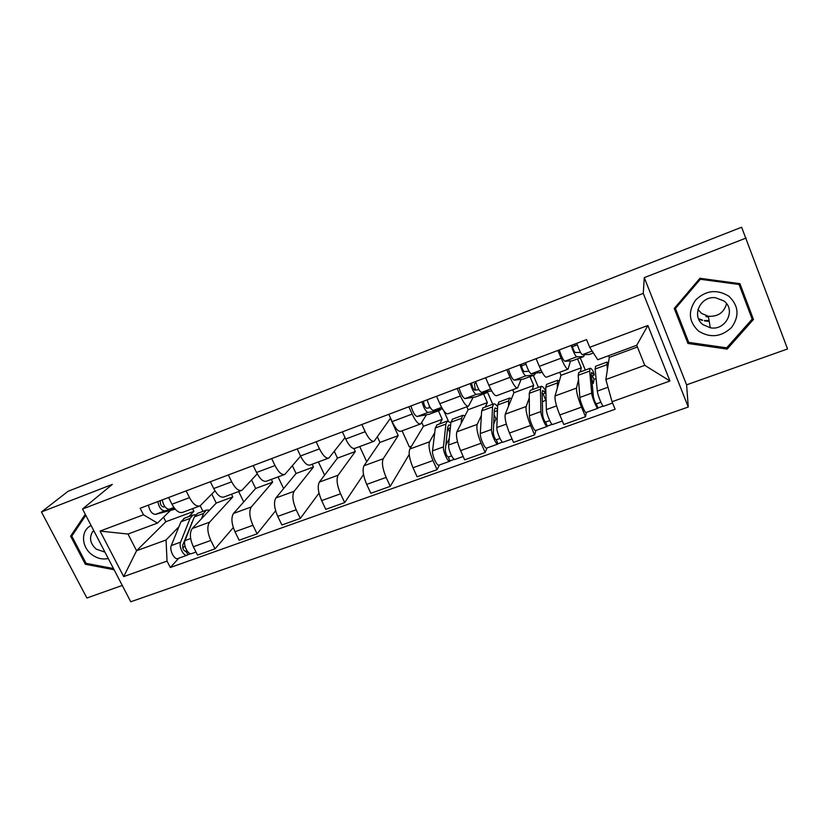 <?xml version="1.0" encoding="UTF-8"?>
<svg xmlns="http://www.w3.org/2000/svg" width="829" height="829" viewBox="0 0 829 829"><rect width="100%" height="100%" fill="white"/><g stroke="black" fill="none" stroke-linecap="round" stroke-linejoin="round"><path stroke-width="1.24" d="M709.137 320.947L704.412 320.491M702.443 320.056L698.505 318.668M41.45 511.959L112.319 484.405L82.527 509.016L130.754 601.771L688.267 407.018L686.599 384.843L787.55 348.957L741.623 227.229L68.082 491.286L41.45 511.959L86.89 598.01L122.267 585.44M746.141 238.027L644.278 277.622L643.273 293.393L82.527 509.016M211.809 494.105L216.234 503.068L192.255 528.519C189.458 532.653 189.82 538.726 193.333 546.736L197.52 555.078L215.012 548.839L210.825 540.446C207.312 532.384 206.898 526.291 209.592 522.177L232.794 496.923L231.467 494.208M214.96 490.851L200.1 505.866C196.618 506.933 193.084 504.198 189.499 497.638L171.966 504.219C175.572 510.726 179.157 513.42 182.722 512.322L199.53 506.073M171.966 504.219L168.598 497.514M233.301 527.596L215.012 548.839M238.669 491.535L243.736 501.918M189.499 497.638L186.131 490.892M251.591 480.043L255.664 488.457L233.54 513.431C230.98 517.514 231.467 523.627 234.99 531.752L239.166 540.228L257.114 533.835L252.949 525.296C249.415 517.12 248.876 510.996 251.322 506.933L272.637 482.167L271.311 479.411M210.348 481.742L213.706 488.55C217.281 495.172 220.742 497.97 224.099 496.944L241.394 490.519M275.622 510.778L257.114 533.835M278.047 476.903L283.632 488.561M257.239 473.846L241.933 490.322C238.669 491.307 235.249 488.468 231.685 481.804L228.338 474.944M292.409 465.794L296.067 473.483L275.891 497.96C273.591 501.991 274.212 508.136 277.746 516.384L281.912 524.985L300.326 518.426L296.181 509.752C292.637 501.452 291.953 495.296 294.14 491.286L313.455 467.038L312.139 464.24M253.187 465.556L256.534 472.478C260.078 479.214 263.425 482.115 266.565 481.172L284.368 474.561M319.01 493.141L300.326 518.426M318.388 461.919L324.605 475.141M300.595 456.137L284.865 474.375C281.819 475.276 278.534 472.333 275 465.546L271.663 458.572M334.325 451.401L337.465 458.136L319.362 482.074C317.331 486.053 318.087 492.229 321.642 500.602L325.776 509.348L344.688 502.602L340.564 493.794C336.999 485.369 336.18 479.183 338.097 475.224L355.299 451.536L353.921 448.562M297.186 448.935L300.512 455.971C304.025 462.831 307.238 465.836 310.15 464.986L328.481 458.168M363.516 474.499L344.688 502.602M359.724 446.562L366.729 461.753M345.03 437.608L328.937 458.002C326.129 458.81 322.978 455.763 319.476 448.852L316.16 441.764M377.413 436.924L379.92 442.417L363.983 465.763C362.242 469.68 363.143 475.887 366.708 484.395L370.832 493.286L390.252 486.354L386.138 477.4C382.573 468.851 381.599 462.623 383.226 458.738L398.2 435.639L390.376 418.355L374.19 441.183C371.641 441.898 368.636 438.738 365.174 431.712L361.869 424.5M342.377 431.857L345.693 439.018C349.164 446.002 352.232 449.111 354.895 448.354L373.775 441.339M409.215 454.406L390.252 486.354M402.086 430.821L409.371 446.945L411.526 446.157M421.764 422.521L423.453 426.282L409.816 449.017C408.365 452.872 409.433 459.111 413.008 467.743L417.101 476.779L437.059 469.67L432.976 460.561C429.401 451.878 428.261 445.619 429.577 441.795L434.748 432.603M388.811 414.324L392.107 421.598C395.547 428.707 398.459 431.93 400.863 431.277L420.313 424.054M439.463 464.955L437.059 469.67M443.878 410.956L448.313 420.977M426.5 414.759L420.686 423.909C418.396 424.521 415.547 421.246 412.127 414.085L408.842 406.749M439.629 423.909L442.209 419.329L438.427 410.811M466.82 406.78L468.116 409.733L456.893 431.816C455.774 435.598 456.997 441.867 460.582 450.634L464.654 459.826L485.162 452.51L481.11 443.246C477.525 434.427 476.219 428.147 477.203 424.396L481.39 415.412M436.541 396.293L439.816 403.692C443.204 410.935 445.971 414.282 448.095 413.733L468.147 406.283M487.069 447.929L485.162 452.51M487.442 392.044L492.737 404.283M473.204 397.309L468.468 406.158C466.468 406.666 463.774 403.267 460.406 395.972L457.131 388.511M485.286 407.039L487.359 402.604L483.608 393.951M512.654 389.744L513.939 392.749L505.286 414.137C504.498 417.837 505.897 424.137 509.493 433.039L513.534 442.396L534.622 434.883L530.601 425.453C527.006 416.49 525.524 410.179 526.166 406.511L529.296 397.744M485.618 377.744L488.872 385.288C492.219 392.666 494.809 396.138 496.644 395.692L517.317 388.013M536.011 430.417L534.622 434.883M533.348 375.371L538.435 387.402M521.182 379.381L517.586 387.91C515.887 388.304 513.379 384.77 510.042 377.34L506.799 369.744M532.166 389.723L533.689 385.433L529.969 376.635M559.71 372.262L560.984 375.319L555.036 395.961C554.611 399.578 556.186 405.909 559.793 414.956L563.793 424.479L585.492 416.738L581.502 407.143C577.906 398.044 576.238 391.692 576.507 388.107L578.518 379.547M536.104 358.667L539.337 366.345C542.632 373.869 545.047 377.464 546.56 377.154L567.896 369.226M586.331 412.417L585.492 416.738M574.621 344.118L575.233 345.62M580.279 357.848L585.326 370.076M570.497 360.947L568.114 369.143C566.725 369.413 564.404 365.755 561.119 358.169L557.907 350.439M580.3 371.931L581.264 367.807L577.575 358.864M560.984 375.319L581.264 367.807M513.939 392.749L533.689 385.433M468.116 409.733L487.359 402.604M423.453 426.282L442.209 419.329M379.92 442.417L398.2 435.639M337.465 458.136L355.299 451.536M296.067 473.483L313.455 467.038M255.664 488.457L272.637 482.167M216.234 503.068L232.794 496.923M163.531 517.192L165.831 521.742L136.578 550.736L166.059 539.98L178.95 526.716M188.805 516.591L193.913 511.338L192.577 508.664M165.831 521.742L193.913 511.338M170.484 510.405L157.5 523.089L127.998 534.042L136.578 550.736L123.697 576.611L100.081 531.088L143.479 514.799L157.5 523.089M608.6 355.703L609.294 357.423L605.854 379.537L644.775 365.34L636.724 345.268L597.74 359.734L589.73 347.31L586.569 339.61L140.153 508.26L143.479 514.799M589.73 347.31L647.884 325.486L669.956 380.998L612.04 401.733L605.854 379.537M166.059 539.98L167.033 561.088L170.297 567.502L615.128 409.257L612.04 401.733M167.033 561.088L123.697 576.611M688.267 407.018L643.273 293.393M85.283 514.301L70.61 536.176L85.366 564.28L114.101 569.751M686.599 384.843L644.278 277.622M739.934 283.673L699.925 278.295L674.236 308.45L687.946 343.465L727.147 349.092L753.447 319.455L739.934 283.673M609.294 357.423L637.418 346.999M178.805 558.186L170.297 567.502M200.214 505.814L202.96 511.358M596.082 378.604L593.906 379.402M100.081 531.088L127.998 534.042M644.775 365.34L669.956 380.998M636.724 345.268L647.884 325.486M86.32 563.388L85.366 564.28M73.346 533.835L70.61 536.176M674.961 307.611L687.79 340.014M751.53 317.175L752.266 316.336M726.846 347.662L727.147 349.092M687.635 339.994L687.946 343.465M174.235 507.918L169.251 509.224C165.893 509.006 163.541 505.908 162.194 499.928M164.888 506.685L163.5 507.047C161.013 506.218 159.956 504.084 160.318 500.643M174.691 509.286L155.5 514.374C152.09 514.177 149.728 511.099 148.401 505.141M174.546 508.322L164.826 510.882C161.458 510.674 159.095 507.586 157.759 501.607M193.375 519.348L182.712 545.14C182.463 548.767 183.551 550.839 185.945 551.358L188.038 554.611L187.344 555.129C183.945 557.129 178.494 546.663 180.598 542.166L171.282 545.544C169.126 550.052 174.587 560.466 178.028 558.466L187.033 555.243M192.038 522.726L191.458 522.944M195.571 514.747L192.867 515.089L190.059 518.426L180.598 542.166M184.515 518.166L180.96 521.783L171.282 545.544M184.929 545.845L182.784 548.156M187.033 550.839L185.385 551.43M197.83 513.255L194.369 516.84L185.022 540.56C182.929 545.057 188.38 555.534 191.758 553.554L195.996 552.041M209.685 510.011L206.266 510.136L203.53 513.452L201.52 518.674M190.587 553.699L188.038 554.611M91.117 525.545C80.579 530.259 81.19 547.088 92.009 554.736C97.252 558.508 102.661 559.751 108.247 558.477M93.76 530.601L92.392 532.073C89.014 538.073 90.33 543.793 96.351 549.212L104.941 552.114M113.49 568.549L86.092 563.347L71.812 536.125L85.791 515.286M708.443 316.916L705.966 316.637M698.546 331.082C710.204 338.242 721.189 337.061 731.499 327.538C739.613 316.17 738.732 305.735 728.857 296.222C716.981 289.01 705.914 290.264 695.676 300.005C687.801 311.414 688.754 321.776 698.546 331.082M703.137 324.709L710.298 327.766C725.634 331.009 736.515 309.766 723.821 300.917L715.458 297.715C700.267 295.725 691.013 316.357 703.137 324.709M726.567 303.673C724.007 312.626 717.935 316.823 708.339 316.274L701.458 313.352L697.977 309.476M738.877 283.528L752.152 319.134L726.691 347.838L688.712 342.387L675.448 308.471L700.329 279.28L739.064 284.482L752.152 319.134M738.763 283.508L739.064 284.482M700.173 278.326L700.329 279.28M675.376 307.124L675.448 308.471M709.209 321.372L704.546 320.916M702.505 320.46L698.692 319.124M442.468 408.842L433.277 410.469C431.049 409.713 429.007 406.169 427.163 399.827M430.292 407.65L426.614 408.272C424.842 407.029 423.795 404.676 423.495 401.215M429.225 407.837L429.277 405.754M441.101 409.08L439.784 410.303L428.096 412.407C425.837 411.661 423.795 408.127 421.961 401.796M439.816 410.293L429.194 414.262L417.174 416.49C414.863 415.775 412.801 412.251 410.987 405.941M450.593 425.412L448.727 425.028L447.691 427.381L445.308 450.251C445.733 453.94 446.769 456.23 448.427 457.121L449.95 461.204C448.033 462.727 442.779 451.173 443.453 446.883L432.551 450.841C431.816 455.142 437.07 466.644 439.059 465.1L449.764 461.266M450.344 427.878L447.536 428.914M450.862 422.707L447.204 421.111L445.888 424.075L443.453 446.883M437.101 424.842L435.308 427.982L432.551 450.841M449.277 438.541L445.836 445.173M451.598 455.846L448.074 457.111M452.603 419.122L450.914 422.23L448.624 445.007C447.981 449.297 453.225 460.872 455.111 459.359L463.173 456.478M465.028 415.795L462.81 415.339L461.598 418.282L461.152 423.432M454.375 459.328L450.323 460.769M448.137 428.686L449.867 432.603M491.638 390.946L481.576 392.397C479.576 391.537 477.597 387.91 475.659 381.506M478.913 389.64L474.737 390.2C473.11 388.884 472.074 386.49 471.639 383.029M475.328 390.127L474.395 383.672L476.084 383.029M487.639 391.526L486.478 392.873L476.25 394.397C474.219 393.537 472.24 389.92 470.302 383.526M486.499 392.863L475.587 396.936L465.017 398.594C462.934 397.765 460.934 394.169 459.028 387.796M497.535 409.184L495.079 407.961L494.281 410.251L493.307 432.914C493.856 436.603 494.892 438.935 496.395 439.898L497.939 444.033C496.322 445.474 491.12 433.712 491.504 429.474L480.292 433.536C479.846 437.785 485.058 449.494 486.747 448.043L497.783 444.095M497.473 410.573L494.219 411.764M497.628 406.707C495.866 404.397 494.509 403.485 493.545 403.982L492.54 406.873L491.504 429.474M483.11 407.847L481.659 410.883L480.292 433.536M494.105 414.541L495.939 418.79L497.172 418.334M495.939 418.79L493.69 424.096M499.97 438.479L496.084 439.867M499.017 401.961L497.69 404.977L496.82 427.546C496.467 431.774 501.669 443.556 503.244 442.137L512.063 438.987M511.555 398.645L509.576 398.065L508.664 400.925L508.55 406.086M502.592 442.075L498.25 443.629M496.882 410.79L497.421 412.044M539.741 372.988L542.073 372.107L531.244 373.827C529.482 372.843 527.576 369.123 525.534 362.667M528.964 371.216L524.218 371.63C522.747 370.221 521.721 367.786 521.14 364.325M521.918 367.703L521.472 365.91L525.99 364.2M535.399 373.413L534.436 374.967L525.762 375.869C523.969 374.905 522.063 371.195 520.032 364.75M523.244 379.143L534.436 374.967L523.244 379.143L514.208 380.19C512.363 379.257 510.436 375.568 508.426 369.133M545.42 392.967L545.938 394.21M542.176 394.158L545.648 392.884L542.694 390.438L542.145 392.656L542.653 415.08C543.337 418.78 544.363 421.153 545.71 422.199L547.275 426.396C545.969 427.723 540.819 415.754 540.902 411.567L529.379 415.743C529.223 419.94 534.394 431.868 535.762 430.51L547.14 426.438M545.648 392.884L544.943 389.557C543.233 386.998 541.959 385.951 541.14 386.397L540.446 389.205L540.902 411.567M530.353 390.386L529.275 393.329L529.379 415.743M542.353 401.847L546.104 399.992M549.72 420.614L545.441 422.148M546.694 384.345L545.751 387.257L546.363 409.588C546.321 413.764 551.472 425.754 552.736 424.438L562.331 421.008M559.337 381.039L557.606 380.314L557.254 388.273M552.166 424.334L547.513 426.002M543.099 393.816L545.928 400.531M589.17 354.522L593.377 352.957L589.17 354.522L582.331 354.708C580.828 353.62 578.994 349.807 576.849 343.279M580.528 352.439L575.119 352.522C573.813 351.019 572.798 348.543 572.062 345.092M572.383 346.698L577.336 344.833M584.393 354.657L583.709 356.563L576.694 356.822C575.16 355.734 573.326 351.942 571.181 345.424M572.217 360.853L583.709 356.563L572.217 360.853L564.808 361.268C563.212 360.211 561.357 356.429 559.254 349.931M592.393 375.724L594.02 379.692L593.357 383.226L592.165 383.661M591.46 376.055L594.196 375.05L591.605 372.428L591.326 374.584L593.388 396.749C594.227 400.448 595.232 402.863 596.414 403.992L597.999 408.251C597.046 409.474 591.947 397.278 591.699 393.153L579.854 397.443C580.02 401.588 585.129 413.723 586.165 412.479L597.896 408.282M594.196 375.05L593.377 371.724C591.792 369.081 590.683 367.952 590.041 368.335L589.678 371.05L591.699 393.153M578.891 372.459L578.196 375.288L579.854 397.443M600.88 402.241L596.196 403.93M595.678 366.252L595.129 369.04L597.326 391.112C597.605 395.236 602.693 407.453 603.616 406.241L612.579 403.039M608.434 362.967L606.963 362.086L607.336 370.024M603.16 406.096L598.175 407.878M591.771 379.381L593.357 383.226M576.507 388.107L555.036 395.961M526.166 406.511L505.286 414.137M477.203 424.396L456.893 431.816M429.577 441.795L409.816 449.017M383.226 458.738L363.983 465.763M338.097 475.224L319.362 482.074M294.14 491.286L275.891 497.96M251.322 506.933L233.54 513.431M209.592 522.177L192.255 528.519M510.042 377.34L488.872 385.288M460.406 395.972L439.816 403.692M412.127 414.085L392.107 421.598M365.174 431.712L345.693 439.018M319.476 448.852L300.512 455.971M275 465.546L256.534 472.478M231.685 481.804L213.706 488.55M561.119 358.169L539.337 366.345M530.601 425.453L509.493 433.039M481.11 443.246L460.582 450.634M432.976 460.561L413.008 467.743M386.138 477.4L366.708 484.395M340.564 493.794L321.642 500.602M296.181 509.752L277.746 516.384M252.949 525.296L234.99 531.752M210.825 540.446L193.333 546.736M581.502 407.143L559.793 414.956M169.251 509.224L173.914 507.483M155.5 514.374L164.826 510.882M190.059 518.426L180.96 521.783M203.53 513.452L194.369 516.84M190.66 538.518L185.022 540.56M433.277 410.469L441.608 407.35M429.194 414.262L439.784 410.303M417.174 416.49L428.096 412.407M445.888 424.075L435.308 427.982M461.598 418.282L450.914 422.23M457.504 441.795L448.624 445.007M481.576 392.397L490.633 389.008M475.587 396.936L486.478 392.873M465.017 398.594L476.25 394.397M492.54 406.873L481.659 410.883M508.664 400.925L497.69 404.977M506.343 424.096L496.82 427.546M531.244 373.827L541.057 370.148M514.208 380.19L525.762 375.869M540.446 389.205L529.275 393.329M557.026 383.102L545.751 387.257M556.56 405.889L546.363 409.588M582.331 354.708L592.144 351.04M564.808 361.268L576.694 356.822M589.678 371.05L578.196 375.288M606.714 364.77L595.129 369.04M607.999 387.247L597.326 391.112M192.867 515.089L183.82 518.426M206.266 510.136L197.157 513.503M93.853 530.788L92.392 532.073M708.339 316.274L710.298 327.766M706.577 320.45L709.096 320.75M447.204 421.111L436.686 424.997M462.81 415.339L452.199 419.267M493.545 403.982L482.747 407.982M509.576 398.065L498.675 402.096M541.14 386.397L530.052 390.5M557.606 380.314L546.404 384.459M590.041 368.335L578.642 372.542M606.963 362.086L595.45 366.335"/></g></svg>
